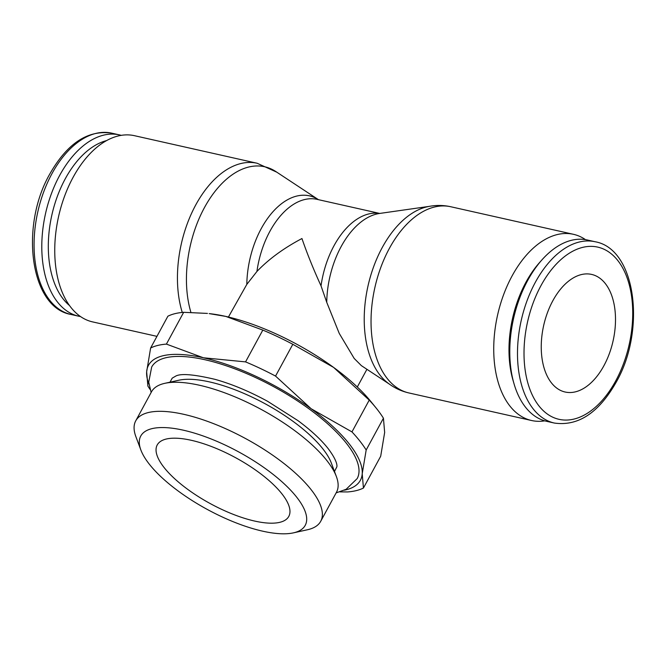 <?xml version="1.0" encoding="UTF-8"?>
<svg xmlns="http://www.w3.org/2000/svg" width="666" height="666" viewBox="0 0 666 666"><rect width="100%" height="100%" fill="white"/><g stroke="black" fill="none" stroke-linecap="round" stroke-linejoin="round"><path stroke-width="1" d="M156.943 336.355L92.599 321.894A95.429 56.277 -77.3 0 1 70.862 307.342A95.429 56.277 -77.3 0 1 64.627 196.062A95.429 56.277 -77.3 0 1 134.424 135.681L257.109 163.245A95.429 56.277 -77.3 0 0 195.787 204.87A95.429 56.277 -77.3 0 0 182.259 312.437M190.917 312.371A93.656 55.228 -77.3 0 1 204.445 207.601A93.656 55.228 -77.3 0 1 275.89 171.587L318.431 199.667A75.1 44.281 -77.3 0 0 261.238 228.605A75.1 44.281 -77.3 0 0 246.811 284.374M228.421 317.033L246.82 284.374L256.926 271.47C268.748 259.124 283.758 248.143 301.948 238.536C307.034 253.371 313.395 269.147 321.037 285.872L326.74 302.314A75.1 44.281 -77.3 0 1 341.159 246.562A75.1 44.281 -77.3 0 1 377.347 213.861A75.1 44.281 -77.3 0 1 379.595 213.453L429.17 206.385M408.891 392.948C401.123 391.167 394.089 387.828 387.787 382.942A93.656 55.228 -77.3 0 1 380.036 375.166A93.656 55.228 -77.3 0 1 382.242 247.544A93.656 55.228 -77.3 0 1 427.364 206.751C435.156 205.036 442.94 205.028 450.715 206.735A95.429 56.277 -77.3 0 0 389.394 248.36A95.429 56.277 -77.3 0 0 387.154 378.396A95.429 56.277 -77.3 0 0 408.891 392.948L531.576 420.512A95.429 56.277 -77.3 0 1 509.84 405.952A95.429 56.277 -77.3 0 1 503.613 294.672A95.429 56.277 -77.3 0 1 573.401 234.299A95.429 56.277 -77.3 0 1 585.489 239.643M326.74 302.331L339.235 333.4L354.195 358.458L361.388 365.651L389.26 384.041M544.788 420.845A95.429 56.277 -77.3 0 1 531.576 420.512M80.511 316.55A92.915 54.795 -77.3 0 1 78.638 316.192A92.915 54.795 -77.3 0 1 57.476 302.014A92.915 54.795 -77.3 0 1 51.415 193.664A92.915 54.795 -77.3 0 1 119.372 134.873A92.915 54.795 -77.3 0 1 121.212 135.348M69.497 305.528A88.27 52.056 -77.3 0 1 63.212 299.017A88.27 52.056 -77.3 0 1 53.538 208.275A88.27 52.056 -77.3 0 1 106.543 140.601M595.079 241.741L587.362 240.001A92.915 54.795 102.7 0 0 541.874 259.948A92.915 54.795 102.7 0 0 514.044 383.832A92.915 54.795 102.7 0 0 525.466 407.151A92.915 54.795 102.7 0 0 546.628 421.32L554.345 423.052A92.915 54.795 102.7 0 1 533.183 408.882A92.915 54.795 102.7 0 1 535.364 282.267A92.915 54.795 102.7 0 1 595.079 241.741C636.005 248.784 646.203 330.086 616.175 382.226C598.751 412.837 578.146 426.448 554.345 423.052M148.951 384.099A120.538 42.208 28.5 0 1 146.653 371.811L147.877 386.055A130.586 45.721 -151.5 0 0 150.175 389.56M375.874 407.7L370.654 401.273A120.538 42.208 -151.5 0 0 333.616 367.424L369.23 400.108A130.586 45.721 28.5 0 1 375.874 407.7A130.586 45.721 28.5 0 1 377.189 409.349A130.586 45.721 28.5 0 1 383.433 418.206L384.657 432.45L380.694 456.243L363.436 488.036L362.212 473.792L366.175 450A130.586 45.721 -151.5 0 0 359.923 441.142A130.586 45.721 -151.5 0 0 351.964 431.901L311.172 408.766A120.538 42.208 28.5 0 1 349.417 444.139A120.538 42.208 28.5 0 1 362.212 473.792A120.538 42.208 28.5 0 1 344.339 490.184M369.23 400.108L351.964 431.901M140.884 450.033L135.864 436.605A105.245 36.855 28.5 0 1 135.731 420.854L151.507 391.799A105.245 36.855 28.5 0 1 164.785 383.333L178.788 380.236A93.573 32.767 28.5 0 1 322.952 448.976A93.573 32.767 28.5 0 1 331.335 463.061L336.355 476.49A105.245 36.855 28.5 0 1 336.488 492.232L320.712 521.295A105.245 36.855 28.5 0 1 307.434 529.761L293.431 532.858A93.573 32.767 28.5 0 1 149.267 464.119A93.573 32.767 28.5 0 1 140.884 450.033A93.573 32.767 28.5 0 1 194.763 433.216A93.573 32.767 28.5 0 1 296.736 497.244A93.573 32.767 28.5 0 1 293.431 532.858M164.785 383.333A105.245 36.855 28.5 0 1 326.931 460.647A105.245 36.855 28.5 0 1 336.355 476.49M135.731 420.854A105.245 36.855 28.5 0 1 213.911 423.776A105.245 36.855 28.5 0 1 311.155 489.701A105.245 36.855 28.5 0 1 320.712 521.295M151.149 392.449L148.726 382.167L151.681 367.016A116.916 40.934 28.5 0 1 238.528 370.263A116.916 40.934 28.5 0 1 346.561 443.498A116.916 40.934 28.5 0 1 357.184 478.588L346.129 489.294L336.139 492.89M552.855 300.699A60.273 35.539 -77.3 0 1 591.583 274.409A60.273 35.539 -77.3 0 1 603.895 365.734A60.273 35.539 -77.3 0 1 565.159 392.024A60.273 35.539 -77.3 0 1 552.855 300.699M164.019 467.432A74.858 26.207 28.5 0 1 157.218 444.963A74.858 26.207 28.5 0 1 212.82 447.044A74.858 26.207 28.5 0 1 281.993 493.931A74.858 26.207 28.5 0 1 288.794 516.4A74.858 26.207 28.5 0 1 233.183 514.327A74.858 26.207 28.5 0 1 164.019 467.432M225.841 316.425A120.538 42.208 -151.5 0 0 209.191 313.611L225.841 316.425L262.82 330.095A130.586 45.721 28.5 0 1 292.815 344.289L333.616 367.424A120.538 42.208 -151.5 0 0 225.841 316.425M245.554 361.888L203.388 357.775A120.538 42.208 28.5 0 1 311.172 408.766L275.549 376.082A130.586 45.721 -151.5 0 0 245.554 361.888L262.82 330.095M150.616 348.018L146.653 371.811A120.538 42.208 28.5 0 1 203.388 357.775L166.408 344.106A130.586 45.721 -151.5 0 0 150.616 348.018L167.882 316.217A130.586 45.721 28.5 0 1 183.666 312.312L207.459 313.42M339.943 491.874L347.644 491.941A130.586 45.721 -151.5 0 0 363.436 488.036M166.408 344.106L183.666 312.312M275.549 376.082L292.815 344.289M366.175 450L383.433 418.206M541.874 259.948L539.468 262.662A88.27 52.056 102.7 0 0 513.028 380.353L514.044 383.832M256.926 271.47A73.327 43.24 -77.3 0 1 269.888 231.335A73.327 43.24 -77.3 0 1 317.016 199.35L379.712 213.436M321.037 285.872A73.327 43.24 -77.3 0 1 334.007 245.737A73.327 43.24 -77.3 0 1 379.57 213.453M78.638 316.192L70.921 314.452A92.915 54.795 -77.3 0 1 49.759 300.283A92.915 54.795 -77.3 0 1 51.94 173.676A92.915 54.795 -77.3 0 1 111.655 133.142L119.372 134.873M615.75 380.835A88.27 52.056 102.7 0 0 617.823 260.556A88.27 52.056 102.7 0 0 540.992 285.597A88.27 52.056 102.7 0 0 538.919 405.877A88.27 52.056 102.7 0 0 615.75 380.835M276.74 172.153L257.109 163.245M70.921 314.452C29.995 307.409 19.797 226.107 49.825 173.959C67.249 143.348 87.854 129.745 111.655 133.142M170.013 382.176L172.194 378.155L175.907 375.999C181.135 373.318 194.172 374.434 215.026 379.354C231.91 384.082 249.45 391.408 267.649 401.332L298.102 420.721C311.18 430.452 321.203 439.76 328.18 448.634C338.328 462.162 336.921 466.633 336.846 466.866L334.482 471.478M357.309 387.004L366.924 369.297M573.401 234.299L450.715 206.735"/></g></svg>
